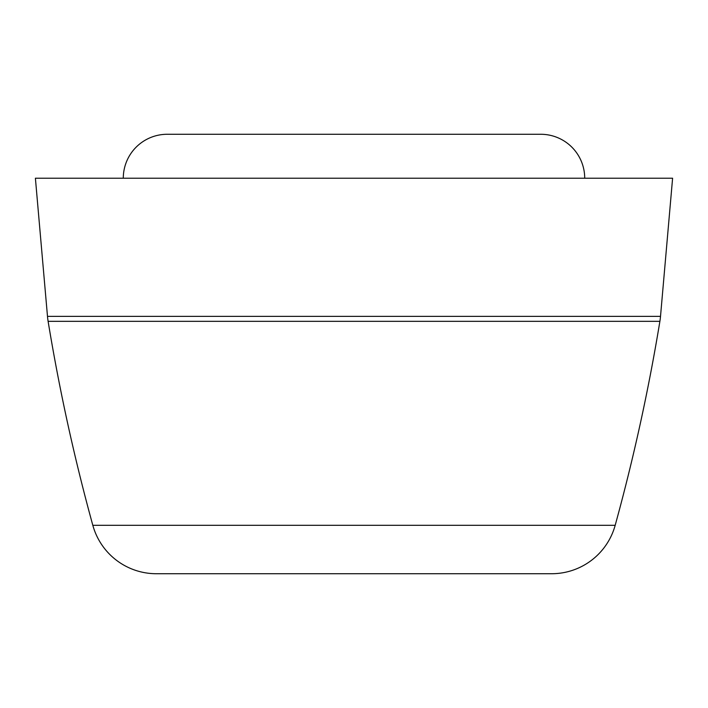<?xml version="1.0" encoding="UTF-8"?>
<svg xmlns="http://www.w3.org/2000/svg" width="708" height="708" viewBox="0 0 708 708"><rect width="100%" height="100%" fill="white"/><g stroke="black" fill="none" stroke-linecap="round" stroke-linejoin="round"><path stroke-width="1.06" d="M123.289 178.221A43.949 43.949 0 0 1 167.238 134.272L540.762 134.272A43.949 43.949 0 0 1 584.711 178.221M672.6 178.221L35.4 178.221L47.489 316.379A65.915 65.915 0 0 0 48.109 321.326L659.891 321.326A65.915 65.915 0 0 0 660.511 316.379L672.6 178.221M615.181 525.301A65.915 65.915 0 0 1 551.629 573.728L156.371 573.728A65.915 65.915 0 0 1 92.819 525.301L615.181 525.301C633.678 458.094 648.581 390.108 659.891 321.326M660.511 316.379L47.489 316.379M92.819 525.301C74.322 458.094 59.419 390.108 48.109 321.326"/></g></svg>
